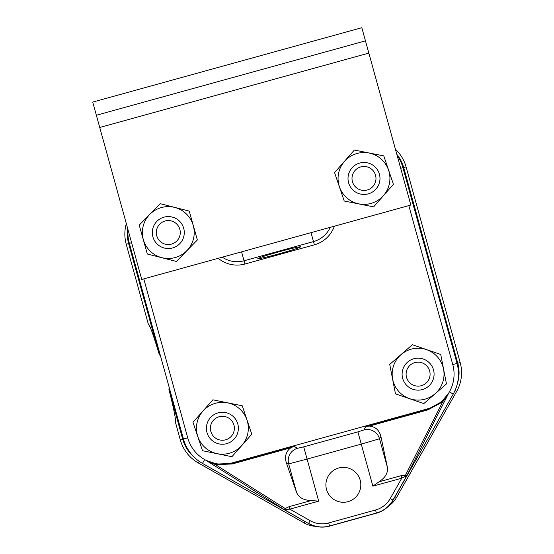 <?xml version="1.0" encoding="UTF-8"?>
<svg xmlns="http://www.w3.org/2000/svg" width="554" height="554" viewBox="0 0 554 554"><rect width="100%" height="100%" fill="white"/><g stroke="black" fill="none" stroke-linecap="round" stroke-linejoin="round"><path stroke-width="0.83" d="M372.336 203.006A25.927 25.927 0 0 0 381.083 158.956A25.927 25.927 0 0 0 338.563 173.409A25.927 25.927 0 0 0 372.336 203.006M383.77 155.896L393.416 184.302L373.645 206.864L344.221 201.019L334.568 172.613L354.345 150.051L383.77 155.896M393.575 365.73A25.927 25.927 0 0 0 423.055 399.614A25.927 25.927 0 0 0 437.653 357.136A25.927 25.927 0 0 0 393.575 365.73M423.831 403.603L395.466 393.852L389.725 364.407L412.356 344.713L440.728 354.47L446.462 383.915L423.831 403.603M193.415 238.975A25.927 25.927 0 0 0 161.29 207.591A25.927 25.927 0 0 0 150.169 251.101A25.927 25.927 0 0 0 193.415 238.975M160.189 203.671L189.26 211.102L197.356 239.986L176.394 261.44L147.322 254.016L139.227 225.132L160.189 203.671M230.623 452.853A25.927 25.927 0 0 0 239.57 408.838A25.927 25.927 0 0 0 196.982 423.09A25.927 25.927 0 0 0 230.623 452.853M242.271 405.791L251.786 434.239L231.911 456.711L202.515 450.727L192.993 422.28L212.874 399.815L242.271 405.791M417.453 358.182A15.99 15.99 0 0 0 404.579 382.703A15.99 15.99 0 0 0 432.252 381.588A15.99 15.99 0 0 0 417.453 358.182M417.612 362.178A11.994 11.994 0 0 1 428.713 379.732A11.994 11.994 0 0 1 407.959 380.57A11.994 11.994 0 0 1 417.612 362.178M367.129 162.779A15.99 15.99 0 0 0 348.854 183.582A15.99 15.99 0 0 0 376.007 189.011A15.99 15.99 0 0 0 367.129 162.779M366.346 166.699A11.994 11.994 0 0 1 373.001 186.373A11.994 11.994 0 0 1 352.635 182.301A11.994 11.994 0 0 1 366.346 166.699M159.781 219.024A15.99 15.99 0 0 0 160.826 246.696A15.99 15.99 0 0 0 184.267 231.953A15.99 15.99 0 0 0 159.781 219.024M161.907 222.403A11.994 11.994 0 0 1 180.272 232.105A11.994 11.994 0 0 1 162.689 243.158A11.994 11.994 0 0 1 161.907 222.403M228.691 442.951A15.99 15.99 0 0 0 231.967 415.458A15.99 15.99 0 0 0 206.517 426.372A15.99 15.99 0 0 0 228.691 442.951M227.119 439.28A11.994 11.994 0 0 1 210.485 426.843A11.994 11.994 0 0 1 229.571 418.658A11.994 11.994 0 0 1 227.119 439.28M96.361 115.246L141.755 279.445L410.846 205.056L368.839 53.094L361.817 27.7L92.726 102.088L96.361 115.246L365.453 40.864M150.342 327.49L148.209 323.744C149.67 324.561 153.416 334.997 159.448 355.045L128.632 243.573A35.574 35.574 0 0 1 127.745 228.774M159.448 355.045L160.182 354.844M396.837 154.386A35.574 35.574 0 0 1 403.679 167.537L457.777 363.244A35.574 35.574 0 0 1 457.41 383.444M169.559 388.763L168.825 388.963C173.949 409.261 176.089 420.14 175.258 421.594L175.161 417.28M193.422 456.42A35.574 35.574 0 0 1 182.73 439.274L168.825 388.963M175.258 421.594L180.327 439.938A38.074 38.074 0 0 0 198.249 462.915L304.305 523.038A25.38 25.38 0 0 0 315.468 526.3M388.589 506.086A25.38 25.38 0 0 0 396.491 497.547L456.614 391.498A38.074 38.074 0 0 0 460.187 362.579L406.082 166.872A38.074 38.074 0 0 0 395.411 149.227M126.319 223.615A38.074 38.074 0 0 0 126.229 244.238L148.209 323.744M397.086 155.286A40.4 40.4 0 0 1 402.931 167.696L457.036 363.396A40.4 40.4 0 0 1 453.241 394.081L393.118 500.137A27.707 27.707 0 0 1 376.401 513.177L329.575 526.127A27.707 27.707 0 0 1 308.523 523.523L202.473 463.407A40.4 40.4 0 0 1 183.457 439.024L129.352 243.324A40.4 40.4 0 0 1 127.995 229.675M218.241 258.303A29.535 29.535 0 0 0 244.951 264.023L314.381 244.826A29.535 29.535 0 0 0 334.36 226.198M278.946 251.828C291.951 248.289 299.181 246.627 300.635 246.835C299.499 247.763 292.436 250.048 279.465 253.697C266.46 257.229 259.23 258.891 257.776 258.683C258.912 257.755 265.975 255.47 278.946 251.828M408.817 205.617L452.763 364.574A35.968 35.968 0 0 1 449.384 391.9L448.885 392.772A4.335 3.144 116.9 0 1 448.636 393.181L448.318 393.659A35.968 35.968 0 0 1 427.681 408.824L231.974 462.929A35.968 35.968 0 0 1 206.476 460.512L205.956 460.27A4.335 3.144 32.2 0 1 205.534 460.049L204.655 459.55A35.968 35.968 0 0 1 187.723 437.847L143.784 278.884M401.096 475.699L401.789 478.185L406.809 475.699L405.431 475.311L401.096 475.699L378.971 481.814L372.89 486.17L361.263 444.1L307.082 459.079L303.703 446.856L297.519 448.29A12.694 12.666 -60.5 0 0 288.682 463.892L296.549 492.347L286.266 462.521L288.682 463.892L307.082 459.079L318.709 501.148L311.258 500.532L289.126 506.654L289.811 509.133L318.709 501.148M297.519 448.29L294.022 446.309L232.112 463.421L216.697 464.058A3.144 1.676 -79.4 0 0 215.52 464.674L232.264 463.968L290.864 447.771C286.03 451.351 284.5 456.274 286.266 462.521M294.022 446.309L290.864 447.771M404.559 476.911A3.144 1.731 102 0 1 405.431 475.311L442.694 401.872A3.144 1.676 48.5 0 0 441.365 401.948L427.813 409.323L427.965 409.87L442.694 401.872L448.636 393.181M357.884 431.885L361.263 444.1L379.518 438.782L380.889 436.365C379.192 430.091 375.356 426.663 369.366 426.068L365.91 426.435L363.923 429.939L357.884 431.885L303.703 446.856M296.549 492.347C298.71 497.534 303.613 500.262 311.258 500.532M378.971 481.814C385.39 477.659 388.195 472.797 387.385 467.237L379.518 438.782A12.694 12.666 29.5 0 0 363.923 429.939M380.889 436.365L387.385 467.237M289.126 506.654L285.213 508.544L284.23 509.583L289.811 509.133L310.15 520.663L308.599 523.398A27.561 27.561 0 0 0 329.533 525.981L376.36 513.039A27.561 27.561 0 0 0 392.994 500.068L406.809 475.699L448.885 392.772M205.956 460.27L215.52 464.674L285.213 508.544A3.144 1.731 -132.9 0 1 286.778 509.472M360.19 480.173A17.465 17.465 0 0 1 338.972 501.723A17.465 17.465 0 0 1 330.911 472.576A17.465 17.465 0 0 1 360.19 480.173M216.697 464.058L206.476 460.512M448.318 393.659L441.365 401.948M300.365 246.765L299.832 246.793M298.329 247.029L292.865 248.213M99.748 127.482L368.839 53.094M180.327 439.938L182.73 439.274M406.082 166.872L403.679 167.537M460.187 362.579L457.777 363.244M456.614 391.498L455.007 390.584M396.491 497.547L395.05 496.73M304.305 523.038L305.122 521.591M198.249 462.915L199.156 461.309M126.229 244.238L128.632 243.573M222.32 257.174A26.176 26.176 0 0 0 244.051 260.782L313.488 241.592L314.381 244.826M241.586 251.848L244.951 264.023M457.036 363.396L452.763 364.574M402.931 167.696L400.687 168.312M311.016 232.652L313.488 241.592A26.176 26.176 0 0 0 330.281 227.327M231.974 462.929L232.264 463.968M427.965 409.87L369.366 426.068M427.681 408.824L427.813 409.323L365.91 426.435M308.523 523.523L284.23 509.583L205.534 460.049M329.575 526.127L328.695 522.955A24.418 24.418 0 0 1 310.15 520.663M376.401 513.177L375.522 510.012L328.695 522.955M393.118 500.137L390.258 498.517A24.418 24.418 0 0 1 375.522 510.012M453.241 394.081L449.384 391.9M372.89 486.17L401.789 478.185L390.258 498.517M129.352 243.324L131.596 242.7M183.457 439.024L187.723 437.847M202.473 463.407L204.655 459.55"/></g></svg>
